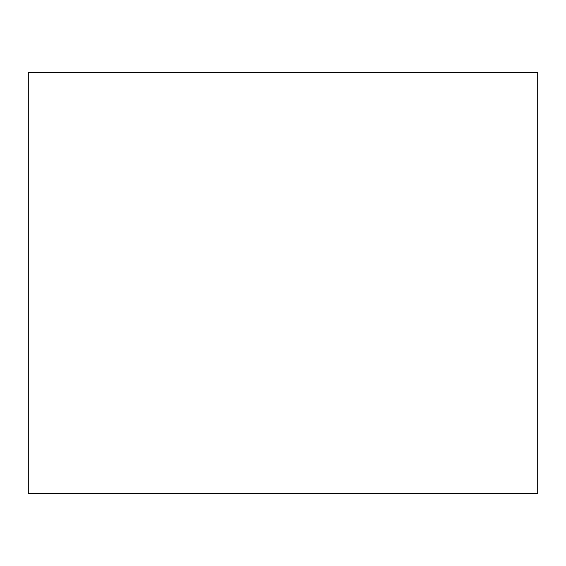 <?xml version="1.0" encoding="UTF-8"?>
<svg xmlns="http://www.w3.org/2000/svg" width="566" height="566" viewBox="0 0 566 566"><rect width="100%" height="100%" fill="white"/><g stroke="black" fill="none" stroke-linecap="round" stroke-linejoin="round"><path stroke-width="0.85" d="M28.3 283L28.3 493.616L537.7 493.616L537.7 72.384L28.3 72.384L28.3 283"/></g></svg>
